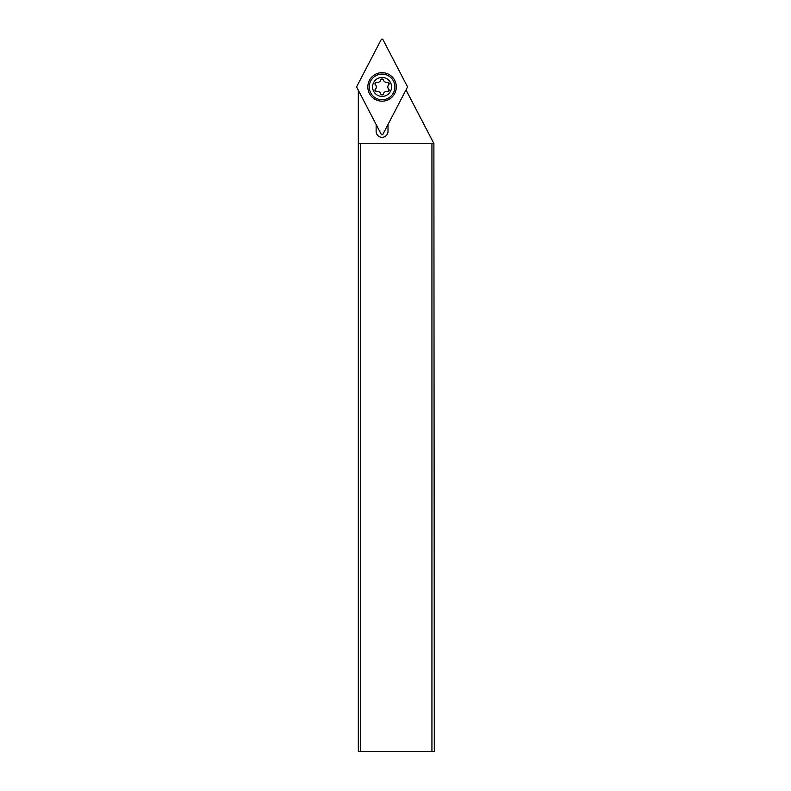 <?xml version="1.0" encoding="UTF-8"?>
<svg xmlns="http://www.w3.org/2000/svg" width="791" height="791" viewBox="0 0 791 791"><rect width="100%" height="100%" fill="white"/><g stroke="black" fill="none" stroke-linecap="round" stroke-linejoin="round"><path stroke-width="1.19" d="M381.222 134.282L356.8 87.356A0.949 0.949 0 0 1 356.8 86.476L381.222 39.55A0.949 0.949 0 0 1 382.913 39.55L407.335 86.476A0.949 0.949 0 0 1 407.335 87.356L382.913 134.282A0.949 0.949 0 0 1 381.222 134.282L356.8 87.356A0.949 0.949 0 0 1 356.8 86.476L381.222 39.55A0.949 0.949 0 0 1 382.913 39.55L407.335 86.476A0.949 0.949 0 0 1 407.335 87.356L382.913 134.282A0.949 0.949 0 0 1 381.222 134.282M382.073 101.169A14.248 14.248 0 0 0 396.321 86.921A14.248 14.248 0 0 0 382.073 72.673A14.248 14.248 0 0 0 367.815 86.921A14.248 14.248 0 0 0 382.073 101.169M431.935 751.45L434.308 751.45L433.893 143.527L431.935 143.527L431.935 751.45L360.696 751.45L360.696 143.527L358.323 143.527L358.323 90.283M358.323 143.527L358.323 751.45L360.696 751.45M405.991 89.937L433.893 143.527M360.696 143.527L431.935 143.527M376.13 124.494L376.13 131.375A5.933 5.933 0 0 0 382.073 137.308A5.933 5.933 0 0 0 388.005 131.375L388.005 124.494M369.249 86.921A12.824 12.824 0 0 1 382.073 74.097A12.824 12.824 0 0 1 394.887 86.921A12.824 12.824 0 0 1 382.073 99.745A12.824 12.824 0 0 1 369.249 86.921M372.571 86.921A9.502 9.502 0 0 1 382.073 77.419A9.502 9.502 0 0 1 391.565 86.921A9.502 9.502 0 0 1 382.073 96.413A9.502 9.502 0 0 1 372.571 86.921M374.983 90.204L375.389 89.225A1.384 1.384 0 0 0 376.724 91.548A3.293 3.293 0 0 1 380.728 93.862A1.384 1.384 0 0 0 383.408 93.862A3.293 3.293 0 0 1 387.412 91.548A1.384 1.384 0 0 0 388.747 89.225A3.293 3.293 0 0 1 388.747 84.607A1.384 1.384 0 0 0 387.412 82.284A3.293 3.293 0 0 1 383.408 79.98A1.384 1.384 0 0 0 380.728 79.98A3.293 3.293 0 0 1 376.724 82.284A1.384 1.384 0 0 0 375.389 84.607A3.293 3.293 0 0 1 375.389 89.235L374.983 90.204L376.724 91.548M380.728 93.862L382.073 94.88L383.408 93.862M387.412 91.548L389.152 90.204L388.747 89.225M389.152 83.628L388.747 84.607L389.152 83.628L387.412 82.284M383.408 79.98L382.073 78.952L380.728 79.98M376.724 82.284L374.983 83.628L375.389 84.607"/></g></svg>
